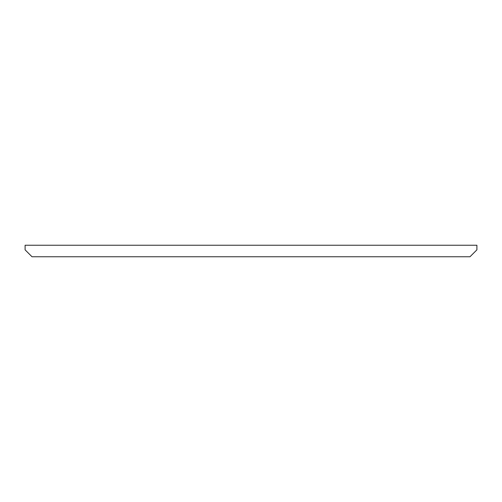 <?xml version="1.0" encoding="UTF-8"?>
<svg xmlns="http://www.w3.org/2000/svg" width="502" height="502" viewBox="0 0 502 502"><rect width="100%" height="100%" fill="white"/><g stroke="black" fill="none" stroke-linecap="round" stroke-linejoin="round"><path stroke-width="0.75" d="M476.9 249.845L469.985 256.76L32.015 256.76L25.1 249.845L25.1 245.24L476.9 245.24L476.9 249.845"/></g></svg>
